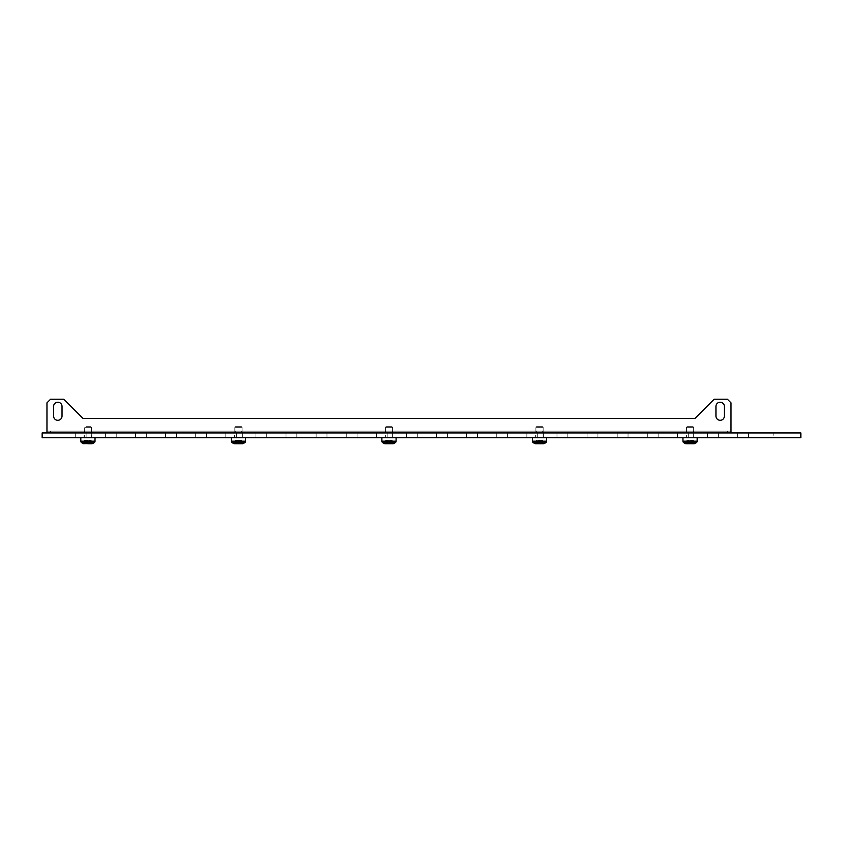 <?xml version="1.0" encoding="UTF-8"?>
<svg xmlns="http://www.w3.org/2000/svg" width="843" height="843" viewBox="0 0 843 843"><rect width="100%" height="100%" fill="white"/><g stroke="black" fill="none" stroke-linecap="round" stroke-linejoin="round"><path stroke-width="0.63" stroke-dasharray="4.21 3.16" d="M242.362 432.944L242.362 437.759L234.533 437.759L242.362 437.759L234.533 437.759L242.362 437.759L242.362 432.944L234.533 432.944L234.533 437.759L234.533 432.944L242.362 432.944M91.824 432.944L91.824 437.759L83.994 437.759L91.824 437.759L83.994 437.759L91.824 437.759L91.824 432.944L83.994 432.944L83.994 437.759L83.994 432.944L91.824 432.944M392.901 432.944L392.901 437.759L385.072 437.759L392.901 437.759L385.072 437.759L392.901 437.759L392.901 432.944L385.072 432.944L385.072 437.759L385.072 432.944L392.901 432.944M543.429 432.944L543.429 437.759L535.611 437.759L543.429 437.759L535.611 437.759L543.429 437.759L543.429 432.944L535.611 432.944L535.611 437.759L535.611 432.944L543.429 432.944M693.968 432.944L693.968 437.759L686.139 437.759L693.968 437.759L686.139 437.759L693.968 437.759L693.968 432.944L686.139 432.944L686.139 437.759L686.139 432.944L693.968 432.944M737.625 432.944L737.625 437.759L748.468 437.759L737.625 437.759L748.468 437.759L737.625 437.759L748.468 437.759L737.625 437.759L748.468 437.759L737.625 437.759L748.468 437.759L737.625 437.759L748.468 437.759L737.625 437.759L748.468 437.759L737.625 437.759L748.468 437.759L737.625 437.759L737.625 432.944L748.468 432.944L748.468 437.759L748.468 432.944L737.625 432.944L737.625 437.759L737.625 432.944L748.468 432.944L748.468 437.759L748.468 432.944L737.625 432.944L737.625 437.759L737.625 432.944L748.468 432.944L748.468 437.759L748.468 432.944L737.625 432.944L737.625 437.759L737.625 432.944L748.468 432.944L748.468 437.759L748.468 432.944L737.625 432.944L737.625 437.759L737.625 432.944L748.468 432.944L748.468 437.759L748.468 432.944L737.625 432.944L737.625 437.759L737.625 432.944L748.468 432.944L748.468 437.759L748.468 432.944L737.625 432.944L737.625 437.759L737.625 432.944L748.468 432.944L748.468 437.759L748.468 432.944L737.625 432.944L737.625 437.759L737.625 432.944L748.468 432.944L748.468 437.759L748.468 432.944L737.625 432.944M707.519 432.944L707.519 437.759L718.352 437.759L707.519 437.759L718.352 437.759L707.519 437.759L718.352 437.759L707.519 437.759L718.352 437.759L707.519 437.759L718.352 437.759L707.519 437.759L718.352 437.759L707.519 437.759L718.352 437.759L707.519 437.759L718.352 437.759L707.519 437.759L707.519 432.944L718.352 432.944L718.352 437.759L718.352 432.944L707.519 432.944L707.519 437.759L707.519 432.944L718.352 432.944L718.352 437.759L718.352 432.944L707.519 432.944L707.519 437.759L707.519 432.944L718.352 432.944L718.352 437.759L718.352 432.944L707.519 432.944L707.519 437.759L707.519 432.944L718.352 432.944L718.352 437.759L718.352 432.944L707.519 432.944L707.519 437.759L707.519 432.944L718.352 432.944L718.352 437.759L718.352 432.944L707.519 432.944L707.519 437.759L707.519 432.944L718.352 432.944L718.352 437.759L718.352 432.944L707.519 432.944L707.519 437.759L707.519 432.944L718.352 432.944L718.352 437.759L718.352 432.944L707.519 432.944L707.519 437.759L707.519 432.944L718.352 432.944L718.352 437.759L718.352 432.944L707.519 432.944M677.414 432.944L677.414 437.759L688.246 437.759L677.414 437.759L688.246 437.759L677.414 437.759L688.246 437.759L677.414 437.759L688.246 437.759L677.414 437.759L688.246 437.759L677.414 437.759L688.246 437.759L677.414 437.759L688.246 437.759L677.414 437.759L688.246 437.759L677.414 437.759L677.414 432.944L688.246 432.944L688.246 437.759L688.246 432.944L677.414 432.944L677.414 437.759L677.414 432.944L688.246 432.944L688.246 437.759L688.246 432.944L677.414 432.944L677.414 437.759L677.414 432.944L688.246 432.944L688.246 437.759L688.246 432.944L677.414 432.944L677.414 437.759L677.414 432.944L688.246 432.944L688.246 437.759L688.246 432.944L677.414 432.944L677.414 437.759L677.414 432.944L688.246 432.944L688.246 437.759L688.246 432.944L677.414 432.944L677.414 437.759L677.414 432.944L688.246 432.944L688.246 437.759L688.246 432.944L677.414 432.944L677.414 437.759L677.414 432.944L688.246 432.944L688.246 437.759L688.246 432.944L677.414 432.944L677.414 437.759L677.414 432.944L688.246 432.944L688.246 437.759L688.246 432.944L677.414 432.944M647.308 432.944L647.308 437.759L658.141 437.759L647.308 437.759L658.141 437.759L647.308 437.759L658.141 437.759L647.308 437.759L658.141 437.759L647.308 437.759L658.141 437.759L647.308 437.759L658.141 437.759L647.308 437.759L658.141 437.759L647.308 437.759L658.141 437.759L647.308 437.759L647.308 432.944L658.141 432.944L658.141 437.759L658.141 432.944L647.308 432.944L647.308 437.759L647.308 432.944L658.141 432.944L658.141 437.759L658.141 432.944L647.308 432.944L647.308 437.759L647.308 432.944L658.141 432.944L658.141 437.759L658.141 432.944L647.308 432.944L647.308 437.759L647.308 432.944L658.141 432.944L658.141 437.759L658.141 432.944L647.308 432.944L647.308 437.759L647.308 432.944L658.141 432.944L658.141 437.759L658.141 432.944L647.308 432.944L647.308 437.759L647.308 432.944L658.141 432.944L658.141 437.759L658.141 432.944L647.308 432.944L647.308 437.759L647.308 432.944L658.141 432.944L658.141 437.759L658.141 432.944L647.308 432.944L647.308 437.759L647.308 432.944L658.141 432.944L658.141 437.759L658.141 432.944L647.308 432.944M617.192 432.944L617.192 437.759L628.035 437.759L617.192 437.759L628.035 437.759L617.192 437.759L628.035 437.759L617.192 437.759L628.035 437.759L617.192 437.759L628.035 437.759L617.192 437.759L628.035 437.759L617.192 437.759L628.035 437.759L617.192 437.759L628.035 437.759L617.192 437.759L617.192 432.944L628.035 432.944L628.035 437.759L628.035 432.944L617.192 432.944L617.192 437.759L617.192 432.944L628.035 432.944L628.035 437.759L628.035 432.944L617.192 432.944L617.192 437.759L617.192 432.944L628.035 432.944L628.035 437.759L628.035 432.944L617.192 432.944L617.192 437.759L617.192 432.944L628.035 432.944L628.035 437.759L628.035 432.944L617.192 432.944L617.192 437.759L617.192 432.944L628.035 432.944L628.035 437.759L628.035 432.944L617.192 432.944L617.192 437.759L617.192 432.944L628.035 432.944L628.035 437.759L628.035 432.944L617.192 432.944L617.192 437.759L617.192 432.944L628.035 432.944L628.035 437.759L628.035 432.944L617.192 432.944L617.192 437.759L617.192 432.944L628.035 432.944L628.035 437.759L628.035 432.944L617.192 432.944M587.086 432.944L587.086 437.759L597.929 437.759L587.086 437.759L597.929 437.759L587.086 437.759L597.929 437.759L587.086 437.759L597.929 437.759L587.086 437.759L597.929 437.759L587.086 437.759L597.929 437.759L587.086 437.759L597.929 437.759L587.086 437.759L597.929 437.759L587.086 437.759L587.086 432.944L597.929 432.944L597.929 437.759L597.929 432.944L587.086 432.944L587.086 437.759L587.086 432.944L597.929 432.944L597.929 437.759L597.929 432.944L587.086 432.944L587.086 437.759L587.086 432.944L597.929 432.944L597.929 437.759L597.929 432.944L587.086 432.944L587.086 437.759L587.086 432.944L597.929 432.944L597.929 437.759L597.929 432.944L587.086 432.944L587.086 437.759L587.086 432.944L597.929 432.944L597.929 437.759L597.929 432.944L587.086 432.944L587.086 437.759L587.086 432.944L597.929 432.944L597.929 437.759L597.929 432.944L587.086 432.944L587.086 437.759L587.086 432.944L597.929 432.944L597.929 437.759L597.929 432.944L587.086 432.944L587.086 437.759L587.086 432.944L597.929 432.944L597.929 437.759L597.929 432.944L587.086 432.944M556.981 432.944L556.981 437.759L567.824 437.759L556.981 437.759L567.824 437.759L556.981 437.759L567.824 437.759L556.981 437.759L567.824 437.759L556.981 437.759L567.824 437.759L556.981 437.759L567.824 437.759L556.981 437.759L567.824 437.759L556.981 437.759L567.824 437.759L556.981 437.759L556.981 432.944L567.824 432.944L567.824 437.759L567.824 432.944L556.981 432.944L556.981 437.759L556.981 432.944L567.824 432.944L567.824 437.759L567.824 432.944L556.981 432.944L556.981 437.759L556.981 432.944L567.824 432.944L567.824 437.759L567.824 432.944L556.981 432.944L556.981 437.759L556.981 432.944L567.824 432.944L567.824 437.759L567.824 432.944L556.981 432.944L556.981 437.759L556.981 432.944L567.824 432.944L567.824 437.759L567.824 432.944L556.981 432.944L556.981 437.759L556.981 432.944L567.824 432.944L567.824 437.759L567.824 432.944L556.981 432.944L556.981 437.759L556.981 432.944L567.824 432.944L567.824 437.759L567.824 432.944L556.981 432.944L556.981 437.759L556.981 432.944L567.824 432.944L567.824 437.759L567.824 432.944L556.981 432.944M526.875 432.944L526.875 437.759L537.718 437.759L526.875 437.759L537.718 437.759L526.875 437.759L537.718 437.759L526.875 437.759L537.718 437.759L526.875 437.759L537.718 437.759L526.875 437.759L537.718 437.759L526.875 437.759L537.718 437.759L526.875 437.759L537.718 437.759L526.875 437.759L526.875 432.944L537.718 432.944L537.718 437.759L537.718 432.944L526.875 432.944L526.875 437.759L526.875 432.944L537.718 432.944L537.718 437.759L537.718 432.944L526.875 432.944L526.875 437.759L526.875 432.944L537.718 432.944L537.718 437.759L537.718 432.944L526.875 432.944L526.875 437.759L526.875 432.944L537.718 432.944L537.718 437.759L537.718 432.944L526.875 432.944L526.875 437.759L526.875 432.944L537.718 432.944L537.718 437.759L537.718 432.944L526.875 432.944L526.875 437.759L526.875 432.944L537.718 432.944L537.718 437.759L537.718 432.944L526.875 432.944L526.875 437.759L526.875 432.944L537.718 432.944L537.718 437.759L537.718 432.944L526.875 432.944L526.875 437.759L526.875 432.944L537.718 432.944L537.718 437.759L537.718 432.944L526.875 432.944M496.769 432.944L496.769 437.759L507.602 437.759L496.769 437.759L507.602 437.759L496.769 437.759L507.602 437.759L496.769 437.759L507.602 437.759L496.769 437.759L507.602 437.759L496.769 437.759L507.602 437.759L496.769 437.759L507.602 437.759L496.769 437.759L507.602 437.759L496.769 437.759L496.769 432.944L507.602 432.944L507.602 437.759L507.602 432.944L496.769 432.944L496.769 437.759L496.769 432.944L507.602 432.944L507.602 437.759L507.602 432.944L496.769 432.944L496.769 437.759L496.769 432.944L507.602 432.944L507.602 437.759L507.602 432.944L496.769 432.944L496.769 437.759L496.769 432.944L507.602 432.944L507.602 437.759L507.602 432.944L496.769 432.944L496.769 437.759L496.769 432.944L507.602 432.944L507.602 437.759L507.602 432.944L496.769 432.944L496.769 437.759L496.769 432.944L507.602 432.944L507.602 437.759L507.602 432.944L496.769 432.944L496.769 437.759L496.769 432.944L507.602 432.944L507.602 437.759L507.602 432.944L496.769 432.944L496.769 437.759L496.769 432.944L507.602 432.944L507.602 437.759L507.602 432.944L496.769 432.944M466.664 432.944L466.664 437.759L477.496 437.759L466.664 437.759L477.496 437.759L466.664 437.759L477.496 437.759L466.664 437.759L477.496 437.759L466.664 437.759L477.496 437.759L466.664 437.759L477.496 437.759L466.664 437.759L477.496 437.759L466.664 437.759L477.496 437.759L466.664 437.759L466.664 432.944L477.496 432.944L477.496 437.759L477.496 432.944L466.664 432.944L466.664 437.759L466.664 432.944L477.496 432.944L477.496 437.759L477.496 432.944L466.664 432.944L466.664 437.759L466.664 432.944L477.496 432.944L477.496 437.759L477.496 432.944L466.664 432.944L466.664 437.759L466.664 432.944L477.496 432.944L477.496 437.759L477.496 432.944L466.664 432.944L466.664 437.759L466.664 432.944L477.496 432.944L477.496 437.759L477.496 432.944L466.664 432.944L466.664 437.759L466.664 432.944L477.496 432.944L477.496 437.759L477.496 432.944L466.664 432.944L466.664 437.759L466.664 432.944L477.496 432.944L477.496 437.759L477.496 432.944L466.664 432.944L466.664 437.759L466.664 432.944L477.496 432.944L477.496 437.759L477.496 432.944L466.664 432.944M436.558 432.944L436.558 437.759L447.391 437.759L436.558 437.759L447.391 437.759L436.558 437.759L447.391 437.759L436.558 437.759L447.391 437.759L436.558 437.759L447.391 437.759L436.558 437.759L447.391 437.759L436.558 437.759L447.391 437.759L436.558 437.759L447.391 437.759L436.558 437.759L436.558 432.944L447.391 432.944L447.391 437.759L447.391 432.944L436.558 432.944L436.558 437.759L436.558 432.944L447.391 432.944L447.391 437.759L447.391 432.944L436.558 432.944L436.558 437.759L436.558 432.944L447.391 432.944L447.391 437.759L447.391 432.944L436.558 432.944L436.558 437.759L436.558 432.944L447.391 432.944L447.391 437.759L447.391 432.944L436.558 432.944L436.558 437.759L436.558 432.944L447.391 432.944L447.391 437.759L447.391 432.944L436.558 432.944L436.558 437.759L436.558 432.944L447.391 432.944L447.391 437.759L447.391 432.944L436.558 432.944L436.558 437.759L436.558 432.944L447.391 432.944L447.391 437.759L447.391 432.944L436.558 432.944L436.558 437.759L436.558 432.944L447.391 432.944L447.391 437.759L447.391 432.944L436.558 432.944M406.442 432.944L406.442 437.759L417.285 437.759L406.442 437.759L417.285 437.759L406.442 437.759L417.285 437.759L406.442 437.759L417.285 437.759L406.442 437.759L417.285 437.759L406.442 437.759L417.285 437.759L406.442 437.759L417.285 437.759L406.442 437.759L417.285 437.759L406.442 437.759L406.442 432.944L417.285 432.944L417.285 437.759L417.285 432.944L406.442 432.944L406.442 437.759L406.442 432.944L417.285 432.944L417.285 437.759L417.285 432.944L406.442 432.944L406.442 437.759L406.442 432.944L417.285 432.944L417.285 437.759L417.285 432.944L406.442 432.944L406.442 437.759L406.442 432.944L417.285 432.944L417.285 437.759L417.285 432.944L406.442 432.944L406.442 437.759L406.442 432.944L417.285 432.944L417.285 437.759L417.285 432.944L406.442 432.944L406.442 437.759L406.442 432.944L417.285 432.944L417.285 437.759L417.285 432.944L406.442 432.944L406.442 437.759L406.442 432.944L417.285 432.944L417.285 437.759L417.285 432.944L406.442 432.944L406.442 437.759L406.442 432.944L417.285 432.944L417.285 437.759L417.285 432.944L406.442 432.944M376.336 432.944L376.336 437.759L387.179 437.759L376.336 437.759L387.179 437.759L376.336 437.759L387.179 437.759L376.336 437.759L387.179 437.759L376.336 437.759L387.179 437.759L376.336 437.759L387.179 437.759L376.336 437.759L387.179 437.759L376.336 437.759L387.179 437.759L376.336 437.759L376.336 432.944L387.179 432.944L387.179 437.759L387.179 432.944L376.336 432.944L376.336 437.759L376.336 432.944L387.179 432.944L387.179 437.759L387.179 432.944L376.336 432.944L376.336 437.759L376.336 432.944L387.179 432.944L387.179 437.759L387.179 432.944L376.336 432.944L376.336 437.759L376.336 432.944L387.179 432.944L387.179 437.759L387.179 432.944L376.336 432.944L376.336 437.759L376.336 432.944L387.179 432.944L387.179 437.759L387.179 432.944L376.336 432.944L376.336 437.759L376.336 432.944L387.179 432.944L387.179 437.759L387.179 432.944L376.336 432.944L376.336 437.759L376.336 432.944L387.179 432.944L387.179 437.759L387.179 432.944L376.336 432.944L376.336 437.759L376.336 432.944L387.179 432.944L387.179 437.759L387.179 432.944L376.336 432.944M346.231 432.944L346.231 437.759L357.074 437.759L346.231 437.759L357.074 437.759L346.231 437.759L357.074 437.759L346.231 437.759L357.074 437.759L346.231 437.759L357.074 437.759L346.231 437.759L357.074 437.759L346.231 437.759L357.074 437.759L346.231 437.759L357.074 437.759L346.231 437.759L346.231 432.944L357.074 432.944L357.074 437.759L357.074 432.944L346.231 432.944L346.231 437.759L346.231 432.944L357.074 432.944L357.074 437.759L357.074 432.944L346.231 432.944L346.231 437.759L346.231 432.944L357.074 432.944L357.074 437.759L357.074 432.944L346.231 432.944L346.231 437.759L346.231 432.944L357.074 432.944L357.074 437.759L357.074 432.944L346.231 432.944L346.231 437.759L346.231 432.944L357.074 432.944L357.074 437.759L357.074 432.944L346.231 432.944L346.231 437.759L346.231 432.944L357.074 432.944L357.074 437.759L357.074 432.944L346.231 432.944L346.231 437.759L346.231 432.944L357.074 432.944L357.074 437.759L357.074 432.944L346.231 432.944L346.231 437.759L346.231 432.944L357.074 432.944L357.074 437.759L357.074 432.944L346.231 432.944M316.125 432.944L316.125 437.759L326.968 437.759L316.125 437.759L326.968 437.759L316.125 437.759L326.968 437.759L316.125 437.759L326.968 437.759L316.125 437.759L326.968 437.759L316.125 437.759L326.968 437.759L316.125 437.759L326.968 437.759L316.125 437.759L326.968 437.759L316.125 437.759L316.125 432.944L326.968 432.944L326.968 437.759L326.968 432.944L316.125 432.944L316.125 437.759L316.125 432.944L326.968 432.944L326.968 437.759L326.968 432.944L316.125 432.944L316.125 437.759L316.125 432.944L326.968 432.944L326.968 437.759L326.968 432.944L316.125 432.944L316.125 437.759L316.125 432.944L326.968 432.944L326.968 437.759L326.968 432.944L316.125 432.944L316.125 437.759L316.125 432.944L326.968 432.944L326.968 437.759L326.968 432.944L316.125 432.944L316.125 437.759L316.125 432.944L326.968 432.944L326.968 437.759L326.968 432.944L316.125 432.944L316.125 437.759L316.125 432.944L326.968 432.944L326.968 437.759L326.968 432.944L316.125 432.944L316.125 437.759L316.125 432.944L326.968 432.944L326.968 437.759L326.968 432.944L316.125 432.944M286.019 432.944L286.019 437.759L296.852 437.759L286.019 437.759L296.852 437.759L286.019 437.759L296.852 437.759L286.019 437.759L296.852 437.759L286.019 437.759L296.852 437.759L286.019 437.759L296.852 437.759L286.019 437.759L296.852 437.759L286.019 437.759L296.852 437.759L286.019 437.759L286.019 432.944L296.852 432.944L296.852 437.759L296.852 432.944L286.019 432.944L286.019 437.759L286.019 432.944L296.852 432.944L296.852 437.759L296.852 432.944L286.019 432.944L286.019 437.759L286.019 432.944L296.852 432.944L296.852 437.759L296.852 432.944L286.019 432.944L286.019 437.759L286.019 432.944L296.852 432.944L296.852 437.759L296.852 432.944L286.019 432.944L286.019 437.759L286.019 432.944L296.852 432.944L296.852 437.759L296.852 432.944L286.019 432.944L286.019 437.759L286.019 432.944L296.852 432.944L296.852 437.759L296.852 432.944L286.019 432.944L286.019 437.759L286.019 432.944L296.852 432.944L296.852 437.759L296.852 432.944L286.019 432.944L286.019 437.759L286.019 432.944L296.852 432.944L296.852 437.759L296.852 432.944L286.019 432.944M255.914 432.944L255.914 437.759L266.746 437.759L255.914 437.759L266.746 437.759L255.914 437.759L266.746 437.759L255.914 437.759L266.746 437.759L255.914 437.759L266.746 437.759L255.914 437.759L266.746 437.759L255.914 437.759L266.746 437.759L255.914 437.759L266.746 437.759L255.914 437.759L255.914 432.944L266.746 432.944L266.746 437.759L266.746 432.944L255.914 432.944L255.914 437.759L255.914 432.944L266.746 432.944L266.746 437.759L266.746 432.944L255.914 432.944L255.914 437.759L255.914 432.944L266.746 432.944L266.746 437.759L266.746 432.944L255.914 432.944L255.914 437.759L255.914 432.944L266.746 432.944L266.746 437.759L266.746 432.944L255.914 432.944L255.914 437.759L255.914 432.944L266.746 432.944L266.746 437.759L266.746 432.944L255.914 432.944L255.914 437.759L255.914 432.944L266.746 432.944L266.746 437.759L266.746 432.944L255.914 432.944L255.914 437.759L255.914 432.944L266.746 432.944L266.746 437.759L266.746 432.944L255.914 432.944L255.914 437.759L255.914 432.944L266.746 432.944L266.746 437.759L266.746 432.944L255.914 432.944M225.808 432.944L225.808 437.759L236.641 437.759L225.808 437.759L236.641 437.759L225.808 437.759L236.641 437.759L225.808 437.759L236.641 437.759L225.808 437.759L236.641 437.759L225.808 437.759L236.641 437.759L225.808 437.759L236.641 437.759L225.808 437.759L236.641 437.759L225.808 437.759L225.808 432.944L236.641 432.944L236.641 437.759L236.641 432.944L225.808 432.944L225.808 437.759L225.808 432.944L236.641 432.944L236.641 437.759L236.641 432.944L225.808 432.944L225.808 437.759L225.808 432.944L236.641 432.944L236.641 437.759L236.641 432.944L225.808 432.944L225.808 437.759L225.808 432.944L236.641 432.944L236.641 437.759L236.641 432.944L225.808 432.944L225.808 437.759L225.808 432.944L236.641 432.944L236.641 437.759L236.641 432.944L225.808 432.944L225.808 437.759L225.808 432.944L236.641 432.944L236.641 437.759L236.641 432.944L225.808 432.944L225.808 437.759L225.808 432.944L236.641 432.944L236.641 437.759L236.641 432.944L225.808 432.944L225.808 437.759L225.808 432.944L236.641 432.944L236.641 437.759L236.641 432.944L225.808 432.944M195.692 432.944L195.692 437.759L206.535 437.759L195.692 437.759L206.535 437.759L195.692 437.759L206.535 437.759L195.692 437.759L206.535 437.759L195.692 437.759L206.535 437.759L195.692 437.759L206.535 437.759L195.692 437.759L206.535 437.759L195.692 437.759L206.535 437.759L195.692 437.759L195.692 432.944L206.535 432.944L206.535 437.759L206.535 432.944L195.692 432.944L195.692 437.759L195.692 432.944L206.535 432.944L206.535 437.759L206.535 432.944L195.692 432.944L195.692 437.759L195.692 432.944L206.535 432.944L206.535 437.759L206.535 432.944L195.692 432.944L195.692 437.759L195.692 432.944L206.535 432.944L206.535 437.759L206.535 432.944L195.692 432.944L195.692 437.759L195.692 432.944L206.535 432.944L206.535 437.759L206.535 432.944L195.692 432.944L195.692 437.759L195.692 432.944L206.535 432.944L206.535 437.759L206.535 432.944L195.692 432.944L195.692 437.759L195.692 432.944L206.535 432.944L206.535 437.759L206.535 432.944L195.692 432.944L195.692 437.759L195.692 432.944L206.535 432.944L206.535 437.759L206.535 432.944L195.692 432.944M165.586 432.944L165.586 437.759L176.429 437.759L165.586 437.759L176.429 437.759L165.586 437.759L176.429 437.759L165.586 437.759L176.429 437.759L165.586 437.759L176.429 437.759L165.586 437.759L176.429 437.759L165.586 437.759L176.429 437.759L165.586 437.759L176.429 437.759L165.586 437.759L165.586 432.944L176.429 432.944L176.429 437.759L176.429 432.944L165.586 432.944L165.586 437.759L165.586 432.944L176.429 432.944L176.429 437.759L176.429 432.944L165.586 432.944L165.586 437.759L165.586 432.944L176.429 432.944L176.429 437.759L176.429 432.944L165.586 432.944L165.586 437.759L165.586 432.944L176.429 432.944L176.429 437.759L176.429 432.944L165.586 432.944L165.586 437.759L165.586 432.944L176.429 432.944L176.429 437.759L176.429 432.944L165.586 432.944L165.586 437.759L165.586 432.944L176.429 432.944L176.429 437.759L176.429 432.944L165.586 432.944L165.586 437.759L165.586 432.944L176.429 432.944L176.429 437.759L176.429 432.944L165.586 432.944L165.586 437.759L165.586 432.944L176.429 432.944L176.429 437.759L176.429 432.944L165.586 432.944M135.481 432.944L135.481 437.759L146.324 437.759L135.481 437.759L146.324 437.759L135.481 437.759L146.324 437.759L135.481 437.759L146.324 437.759L135.481 437.759L146.324 437.759L135.481 437.759L146.324 437.759L135.481 437.759L146.324 437.759L135.481 437.759L146.324 437.759L135.481 437.759L135.481 432.944L146.324 432.944L146.324 437.759L146.324 432.944L135.481 432.944L135.481 437.759L135.481 432.944L146.324 432.944L146.324 437.759L146.324 432.944L135.481 432.944L135.481 437.759L135.481 432.944L146.324 432.944L146.324 437.759L146.324 432.944L135.481 432.944L135.481 437.759L135.481 432.944L146.324 432.944L146.324 437.759L146.324 432.944L135.481 432.944L135.481 437.759L135.481 432.944L146.324 432.944L146.324 437.759L146.324 432.944L135.481 432.944L135.481 437.759L135.481 432.944L146.324 432.944L146.324 437.759L146.324 432.944L135.481 432.944L135.481 437.759L135.481 432.944L146.324 432.944L146.324 437.759L146.324 432.944L135.481 432.944L135.481 437.759L135.481 432.944L146.324 432.944L146.324 437.759L146.324 432.944L135.481 432.944M105.375 432.944L105.375 437.759L116.218 437.759L105.375 437.759L116.218 437.759L105.375 437.759L116.218 437.759L105.375 437.759L116.218 437.759L105.375 437.759L116.218 437.759L105.375 437.759L116.218 437.759L105.375 437.759L116.218 437.759L105.375 437.759L116.218 437.759L105.375 437.759L105.375 432.944L116.218 432.944L116.218 437.759L116.218 432.944L105.375 432.944L105.375 437.759L105.375 432.944L116.218 432.944L116.218 437.759L116.218 432.944L105.375 432.944L105.375 437.759L105.375 432.944L116.218 432.944L116.218 437.759L116.218 432.944L105.375 432.944L105.375 437.759L105.375 432.944L116.218 432.944L116.218 437.759L116.218 432.944L105.375 432.944L105.375 437.759L105.375 432.944L116.218 432.944L116.218 437.759L116.218 432.944L105.375 432.944L105.375 437.759L105.375 432.944L116.218 432.944L116.218 437.759L116.218 432.944L105.375 432.944L105.375 437.759L105.375 432.944L116.218 432.944L116.218 437.759L116.218 432.944L105.375 432.944L105.375 437.759L105.375 432.944L116.218 432.944L116.218 437.759L116.218 432.944L105.375 432.944M75.269 432.944L75.269 437.759L86.102 437.759L75.269 437.759L86.102 437.759L75.269 437.759L86.102 437.759L75.269 437.759L86.102 437.759L75.269 437.759L86.102 437.759L75.269 437.759L86.102 437.759L75.269 437.759L86.102 437.759L75.269 437.759L86.102 437.759L75.269 437.759L75.269 432.944L86.102 432.944L86.102 437.759L86.102 432.944L75.269 432.944L75.269 437.759L75.269 432.944L86.102 432.944L86.102 437.759L86.102 432.944L75.269 432.944L75.269 437.759L75.269 432.944L86.102 432.944L86.102 437.759L86.102 432.944L75.269 432.944L75.269 437.759L75.269 432.944L86.102 432.944L86.102 437.759L86.102 432.944L75.269 432.944L75.269 437.759L75.269 432.944L86.102 432.944L86.102 437.759L86.102 432.944L75.269 432.944L75.269 437.759L75.269 432.944L86.102 432.944L86.102 437.759L86.102 432.944L75.269 432.944L86.102 432.944L75.269 432.944L86.102 432.944L75.269 432.944L75.269 437.759L75.269 432.944M800.85 437.759L800.85 432.944L42.15 432.944L42.15 437.759L800.85 437.759L800.85 432.944L773.147 432.944L800.85 432.944L800.85 437.759L773.147 437.759L773.147 432.944L773.147 437.759L800.85 437.759M83.099 418.486L63.826 399.224L83.099 418.486L63.826 399.224L50.58 399.224L63.826 399.224L50.58 399.224L46.966 402.838L50.58 399.224L46.966 402.838L46.966 432.944L730.997 432.944L730.997 431.131L730.997 432.944L46.966 432.944L730.997 432.944L730.997 431.131L46.966 431.131L730.997 431.131L46.966 431.131L46.966 432.944L46.966 431.131L46.966 432.944L46.966 431.131L730.997 431.131L730.997 432.944L730.997 402.838L730.997 429.93L730.997 402.838L727.393 399.224L730.997 402.838L727.393 399.224L714.137 399.224L727.393 399.224L714.137 399.224L694.874 418.486L714.137 399.224L694.874 418.486L83.099 418.486L694.874 418.486M86.102 432.944L86.102 437.759L86.102 432.944M536.39 431.131L536.39 432.944L542.65 432.944L536.39 432.944L542.65 432.944L536.39 432.944L536.39 431.131L542.65 431.131L542.65 432.944L542.65 431.131L536.39 431.131M686.929 431.131L686.929 432.944L693.188 432.944L686.929 432.944L693.188 432.944L686.929 432.944L686.929 431.131L693.188 431.131L693.188 432.944L693.188 431.131L686.929 431.131M57.809 402.227A4.215 4.215 0 0 0 53.594 406.442L53.594 416.084A4.215 4.215 0 0 0 57.809 420.299A4.215 4.215 0 0 0 62.024 416.084L62.024 406.442A4.215 4.215 0 0 0 57.809 402.227A4.215 4.215 0 0 0 53.594 406.442L53.594 416.084A4.215 4.215 0 0 0 57.809 420.299A4.215 4.215 0 0 0 62.024 416.084L62.024 406.442A4.215 4.215 0 0 0 57.809 402.227M720.164 420.299A4.215 4.215 0 0 1 715.949 416.084L715.949 406.442A4.215 4.215 0 0 1 720.164 402.227A4.215 4.215 0 0 1 724.379 406.442L724.379 416.084A4.215 4.215 0 0 1 720.164 420.299A4.215 4.215 0 0 1 715.949 416.084L715.949 406.442A4.215 4.215 0 0 1 720.164 402.227A4.215 4.215 0 0 1 724.379 406.442L724.379 416.084A4.215 4.215 0 0 1 720.164 420.299M385.852 431.131L385.852 432.944L392.111 432.944L385.852 432.944L392.111 432.944L385.852 432.944L385.852 431.131L392.111 431.131L392.111 432.944L392.111 431.131L385.852 431.131M235.313 431.131L235.313 432.944L241.583 432.944L235.313 432.944L241.583 432.944L235.313 432.944L235.313 431.131L241.583 431.131L241.583 432.944L241.583 431.131L235.313 431.131M84.785 431.131L84.785 432.944L91.044 432.944L84.785 432.944L91.044 432.944L84.785 432.944L84.785 431.131L91.044 431.131L91.044 432.944L91.044 431.131L84.785 431.131M46.966 429.93L46.966 431.131L46.966 429.93M46.966 432.944L727.393 432.944L727.393 431.131L727.393 432.944L730.997 432.944M50.58 432.944L50.58 431.131L50.58 432.944M724.379 406.442L724.379 416.084A4.215 4.215 0 0 1 720.164 420.299A4.215 4.215 0 0 1 715.949 416.084L715.949 406.442M62.024 416.084L62.024 406.442A4.215 4.215 0 0 0 57.809 402.227A4.215 4.215 0 0 0 53.594 406.442L53.594 416.084M85.428 440.162L91.202 440.162L85.428 440.162M85.206 440.162L85.206 443.776L91.065 443.776L91.065 440.162M91.202 440.162L91.202 443.776L84.7 443.776L84.7 440.162M90.675 426.674L84.901 426.674L90.675 426.674M91.223 427.285L84.3 427.285L91.223 427.285M84.606 437.759L91.529 437.759L84.606 437.759M81.402 437.759L95.017 437.759L81.402 437.759M85.206 443.776L84.995 440.162L84.995 443.776L85.006 440.162L85.006 443.776L90.833 443.776L84.995 443.776L90.559 443.776L88.178 443.776L88.178 440.162L84.995 440.162L90.559 440.162L88.178 440.162L88.178 443.776M91.202 443.776L84.616 443.776L84.616 440.162M90.833 440.162L90.833 443.776L90.812 440.162M90.928 426.674L84.901 426.674L84.3 427.285L91.529 427.285L84.3 427.285L84.3 437.759L91.529 437.759L84.3 437.759L84.3 427.285L84.901 426.674L90.928 426.674L91.529 427.285L91.529 437.759L91.529 427.285L90.928 426.674M80.812 437.759L95.017 437.759L80.812 437.759L80.812 441.174L95.017 441.174L80.812 441.174L95.017 441.174L95.017 437.759M235.734 440.162L235.734 443.776L241.087 443.776L238.706 443.776L238.706 440.162L235.534 440.162L241.087 440.162L238.706 440.162L238.706 443.776M241.361 443.776L235.534 443.776L241.361 443.776L241.361 440.162L241.351 443.776M241.456 426.674L235.439 426.674L234.839 427.285L242.057 427.285L234.839 427.285L234.839 437.759L242.057 437.759L234.839 437.759L242.057 437.759L234.839 437.759L234.839 427.285L242.057 427.285L242.057 437.759L242.057 427.285L234.839 427.285L235.439 426.674L241.456 426.674L242.057 427.285L241.456 426.674L235.439 426.674L241.456 426.674M231.34 437.759L245.555 437.759L231.34 437.759L245.555 437.759L231.34 437.759L231.34 441.174L245.555 441.174L231.34 441.174L245.555 441.174L245.555 437.759M235.545 443.776L235.545 440.162L235.734 443.776M386.273 440.162L386.273 443.776L389.245 443.776L388.728 440.162L386.336 440.162L389.245 440.162L388.728 443.776M386.073 443.776L386.073 440.162L386.073 443.776L386.083 440.162L386.083 443.776L391.9 443.776L391.9 440.162L391.9 443.776L386.273 443.776M391.995 426.674L385.978 426.674L385.367 427.285L392.596 427.285L385.367 427.285L385.367 437.759L392.596 437.759L385.367 437.759L392.596 437.759L385.367 437.759L385.367 427.285L392.596 427.285L392.596 437.759L392.596 427.285L385.367 427.285L385.978 426.674L391.995 426.674L392.596 427.285L391.995 426.674L385.978 426.674L391.995 426.674M381.879 437.759L396.094 437.759L381.879 437.759L396.094 437.759L381.879 437.759L381.879 441.174L396.094 441.174L381.879 441.174L396.094 441.174L396.094 437.759M391.626 443.776L389.245 443.776L391.626 443.776L391.626 440.162L389.245 440.162L391.626 440.162L391.626 443.776M536.812 440.162L536.812 443.776L539.783 443.776L539.257 440.162L536.875 440.162L539.783 440.162L539.257 443.776M539.783 443.776L539.783 440.162L539.783 443.776L542.165 443.776L542.165 440.162L539.783 440.162L542.165 440.162L542.439 443.776L542.439 440.162L542.439 443.776L536.812 443.776M542.534 426.674L536.506 426.674L535.906 427.285L543.134 427.285L535.906 427.285L535.906 437.759L543.134 437.759L535.906 437.759L543.134 437.759L535.906 437.759L535.906 427.285L543.134 427.285L543.134 437.759L543.134 427.285L535.906 427.285L536.506 426.674L542.534 426.674L543.134 427.285L542.534 426.674L536.506 426.674L542.534 426.674M532.418 437.759L546.622 437.759L532.418 437.759L546.622 437.759L532.418 437.759L532.418 441.174L546.622 441.174L532.418 441.174L546.622 441.174L546.622 437.759M537.413 440.162L542.818 440.162L536.222 440.162L537.413 440.162L537.413 443.776L536.601 443.776L536.601 440.162L536.601 443.776L536.622 440.162L536.622 443.776L542.439 443.776L542.228 440.162M687.351 440.162L687.351 443.776L690.312 443.776L689.795 440.162L687.414 440.162L690.312 440.162L689.795 443.776M687.941 440.162L693.346 440.162L686.76 440.162L687.941 440.162L687.941 443.776L687.14 443.776L687.14 440.162L687.14 443.776L687.15 440.162L687.15 443.776L692.967 443.776L692.967 440.162L692.967 443.776L687.351 443.776M693.062 426.674L687.045 426.674L686.444 427.285L693.673 427.285L686.444 427.285L686.444 437.759L693.673 437.759L686.444 437.759L693.673 437.759L686.444 437.759L686.444 427.285L693.673 427.285L693.673 437.759L693.673 427.285L686.444 427.285L687.045 426.674L693.062 426.674L693.673 427.285L693.062 426.674L687.045 426.674L693.062 426.674M682.946 437.759L697.161 437.759L682.946 437.759L697.161 437.759L682.946 437.759L682.946 441.174L697.161 441.174L682.946 441.174L697.161 441.174L697.161 437.759M692.704 443.776L692.704 440.162L692.704 443.776L690.312 443.776L690.312 440.162L692.704 440.162L690.312 440.162L690.312 443.776M235.966 440.162L241.741 440.162L235.966 440.162M235.534 443.776L235.534 440.162L235.534 443.776L241.604 443.776L241.604 440.162M241.709 443.776L235.155 443.776L241.741 443.776L241.709 440.162M386.505 440.162L392.28 440.162L386.505 440.162M385.778 440.162L385.778 443.776L392.28 443.776L385.694 443.776L392.28 443.776L392.248 440.162M542.787 443.776L536.222 443.776L542.818 443.776L542.671 440.162M541.627 443.776L541.627 440.162M537.413 443.776L542.439 443.776L542.418 440.162L542.418 443.776M536.306 440.162L536.306 443.776L536.369 440.162M693.315 443.776L686.845 443.776L686.845 440.162M693.209 440.162L693.209 443.776L686.76 443.776L686.76 440.162M692.166 443.776L692.166 440.162M687.941 443.776L692.967 443.776L692.957 440.162L692.957 443.776M85.796 440.162L85.796 443.776M91.128 440.162L91.128 443.776M89.611 440.162L89.611 443.776M83.689 443.576L92.519 443.576L83.689 443.576M82.287 442.775L94.047 442.775L82.287 442.775M84.764 440.162L84.764 443.776M86.397 440.162L86.397 443.776M86.871 440.162L86.871 443.776M90.022 440.162L90.022 443.776M89.432 440.162L89.432 443.776M88.958 440.162L88.958 443.776M86.218 440.162L86.218 443.776M90.559 440.162L90.559 443.776L90.559 440.162M92.519 443.576L83.309 443.576L81.782 442.775L94.047 442.775L92.519 443.576M85.269 440.162L85.269 443.776L85.269 440.162M87.651 440.162L87.651 443.776L87.651 440.162M241.087 440.162L241.087 443.776L241.087 440.162M244.586 442.775L243.058 443.576L233.838 443.576L243.058 443.576L233.838 443.576L232.32 442.775L244.586 442.775L232.32 442.775L244.586 442.775L245.555 441.174M235.808 440.162L235.808 443.776L235.808 440.162M238.19 440.162L238.19 443.776L238.19 440.162M391.89 440.162L391.89 443.776L391.89 440.162M393.597 443.576L384.376 443.576L393.597 443.576L384.376 443.576L382.848 442.775L395.114 442.775L382.848 442.775L395.114 442.775L393.597 443.576M386.336 440.162L386.336 443.776L386.336 440.162M389.245 440.162L389.245 443.776L389.245 440.162M544.125 443.576L534.915 443.576L544.125 443.576L534.915 443.576L533.387 442.775L545.653 442.775L533.387 442.775L545.653 442.775L544.125 443.576M536.875 440.162L536.875 443.776L536.875 440.162M694.664 443.576L685.443 443.576L694.664 443.576L685.443 443.576L683.926 442.775L696.192 442.775L683.926 442.775L696.192 442.775L694.664 443.576M687.414 440.162L687.414 443.776L687.414 440.162M236.335 440.162L236.335 443.776M241.656 440.162L241.656 443.776M240.139 440.162L240.139 443.776M235.292 440.162L235.292 443.776M235.239 440.162L235.239 443.776M236.936 440.162L236.936 443.776M237.41 440.162L237.41 443.776M240.561 440.162L240.561 443.776M239.96 440.162L239.96 443.776M239.486 440.162L239.486 443.776M236.757 440.162L236.757 443.776M386.874 440.162L386.874 443.776M392.195 440.162L392.195 443.776M390.678 440.162L390.678 443.776M385.831 440.162L385.831 443.776M387.464 440.162L387.464 443.776M387.949 440.162L387.949 443.776M391.099 440.162L391.099 443.776M392.132 440.162L392.132 443.776M390.499 440.162L390.499 443.776M390.024 440.162L390.024 443.776M387.295 440.162L387.295 443.776M542.734 440.162L542.734 443.776M541.217 440.162L541.217 443.776M538.003 440.162L538.003 443.776M538.477 440.162L538.477 443.776M541.037 440.162L541.037 443.776M540.563 440.162L540.563 443.776M537.823 440.162L537.823 443.776M693.262 440.162L693.262 443.776M691.745 440.162L691.745 443.776M686.908 440.162L686.908 443.776M688.541 440.162L688.541 443.776M689.016 440.162L689.016 443.776M691.576 440.162L691.576 443.776M691.091 440.162L691.091 443.776M688.362 440.162L688.362 443.776M90.623 440.162L90.623 443.776M241.161 440.162L241.161 443.776M391.689 440.162L391.689 443.776M692.767 440.162L692.767 443.776M235.155 440.162L235.155 443.776M385.694 440.162L385.694 443.776M536.222 440.162L536.222 443.776M542.818 440.162L542.818 443.776M693.346 440.162L693.346 443.776"/><path stroke-width="1.26" d="M800.85 437.759L800.85 432.944L42.15 432.944L42.15 437.759L800.85 437.759M53.594 416.084A4.215 4.215 0 0 0 57.809 420.299A4.215 4.215 0 0 0 62.024 416.084L62.024 406.442A4.215 4.215 0 0 0 57.809 402.227A4.215 4.215 0 0 0 53.594 406.442L53.594 416.084A4.215 4.215 0 0 0 57.809 420.299A4.215 4.215 0 0 0 62.024 416.084M715.949 406.442A4.215 4.215 0 0 1 720.164 402.227A4.215 4.215 0 0 1 724.379 406.442L724.379 416.084A4.215 4.215 0 0 1 720.164 420.299A4.215 4.215 0 0 1 715.949 416.084L715.949 406.442A4.215 4.215 0 0 1 720.164 402.227A4.215 4.215 0 0 1 724.379 406.442M83.099 418.486L694.874 418.486L83.099 418.486L63.826 399.224L50.58 399.224L46.966 402.838L46.966 432.944M730.997 432.944L730.997 402.838L727.393 399.224L714.137 399.224L694.874 418.486M88.178 443.776L91.065 443.776M80.812 437.759L80.812 441.174L95.017 441.174L94.047 442.775L81.782 442.775L80.812 441.174A1.802 1.802 0 0 0 81.782 442.775L84.142 443.776A1.802 1.802 0 0 1 83.309 443.576L91.687 443.776A1.802 1.802 0 0 0 92.519 443.576L94.047 442.775A1.802 1.802 0 0 0 95.017 441.174L95.017 437.759M238.706 443.776L242.226 443.776A1.802 1.802 0 0 0 243.058 443.576L244.586 442.775A1.802 1.802 0 0 0 245.555 441.174L245.555 437.759M241.604 443.776L234.681 443.776A1.802 1.802 0 0 1 233.838 443.576L232.32 442.775A1.802 1.802 0 0 1 231.34 441.174L231.34 437.759M388.728 443.776L392.754 443.776A1.802 1.802 0 0 0 393.597 443.576L395.114 442.775A1.802 1.802 0 0 0 396.094 441.174L396.094 437.759M385.778 443.776L385.209 443.776A1.802 1.802 0 0 1 384.376 443.576L382.848 442.775A1.802 1.802 0 0 1 381.879 441.174L381.879 437.759M386.073 443.776L392.28 443.776M539.257 443.776L539.783 443.776M542.228 443.776L543.292 443.776A1.802 1.802 0 0 0 544.125 443.576L545.653 442.775A1.802 1.802 0 0 0 546.622 441.174L546.622 437.759M536.306 443.776L535.748 443.776A1.802 1.802 0 0 1 534.915 443.576L533.387 442.775A1.802 1.802 0 0 1 532.418 441.174L532.418 437.759M536.369 443.776L542.787 443.776M689.795 443.776L693.831 443.776A1.802 1.802 0 0 0 694.664 443.576L696.192 442.775A1.802 1.802 0 0 0 697.161 441.174L697.161 437.759M693.315 443.776L686.286 443.776A1.802 1.802 0 0 1 685.443 443.576L683.926 442.775A1.802 1.802 0 0 1 682.946 441.174L682.946 437.759M690.312 443.776L692.704 443.776M245.555 441.174L231.34 441.174L232.32 442.775L244.586 442.775M382.848 442.775L395.114 442.775L396.094 441.174L381.879 441.174L382.848 442.775M533.387 442.775L545.653 442.775L546.622 441.174L532.418 441.174L533.387 442.775M683.926 442.775L696.192 442.775L697.161 441.174L682.946 441.174L683.926 442.775"/></g></svg>
